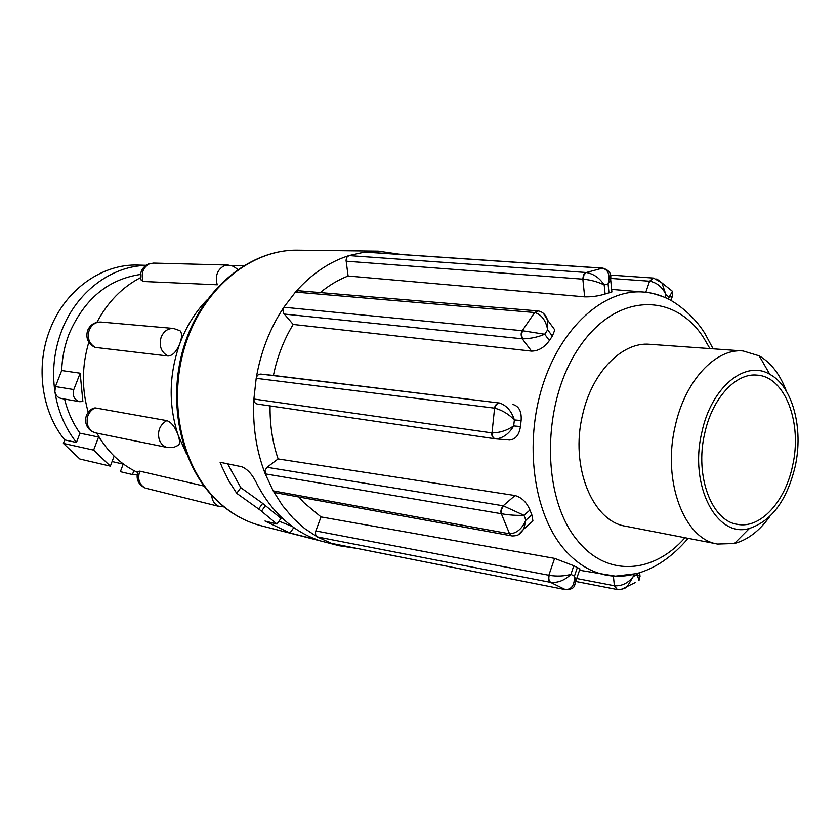<?xml version="1.0" encoding="UTF-8"?>
<svg xmlns="http://www.w3.org/2000/svg" width="840" height="840" viewBox="0 0 840 840"><rect width="100%" height="100%" fill="white"/><g stroke="black" fill="none" stroke-linecap="round" stroke-linejoin="round"><path stroke-width="1.26" d="M769.85 516.422C759.497 530.901 747.695 539.921 734.433 543.501L717.601 544.047C684.264 539.396 662.014 481.163 675.192 426.216C684.915 380.814 715.606 348.128 743.085 350.963L759.202 355.845C771.078 362.744 780.129 374.524 786.376 391.188M743.085 350.963L649.813 344.316C622.283 341.544 591.938 372.183 582.593 414.834C569.888 466.431 592.442 521.462 625.8 526.26L717.601 544.047M701.851 432.338C711.26 387.072 745.405 359.457 769.797 374.304C792.666 386.274 803.754 428.652 795.102 466.725C786.839 500.472 771.614 521.042 749.448 528.423C716.825 538.692 688.895 485.709 701.851 432.338M792.582 465.791C785.243 501.648 760.421 528.969 737.447 524.349C711.638 521.073 694.596 475.913 704.718 433.398C712.194 398.181 735.893 372.656 757.134 375.133C785.232 376.635 802.525 423.266 792.582 465.791M114.114 456.12L110.345 466.158L93.618 450.114L63.378 443.415L64.712 439.919L76.44 442.47C65.1 428.075 57.918 411.086 54.873 391.524L55.43 386.589L61.688 370.545C62.108 357.903 64.565 345.733 69.058 334.026C84.178 299.114 108.003 279.258 140.542 274.449M79.653 401.688C74.204 399.861 72.261 395.829 73.805 389.571L80.157 373.202L82.877 401.52L79.653 401.688L61.215 398.475C57.75 397.677 55.629 395.356 54.873 391.524C51.933 370.681 54.212 350.395 61.709 330.645C76.272 292.183 111.184 266.07 145.814 265.44M64.712 439.919C41.58 411.621 35.291 366.366 50.012 329.459C65.09 289.653 102.375 263.519 138.222 265.083L146.003 265.303M147.399 264.474C141.509 268.097 139.429 273.305 141.152 280.088L143.136 281.484L217.308 284.802L217.046 284.036C215.166 275.825 217.403 269.808 223.745 265.976L228.155 265.052L153.531 263.088L148.344 264.043M96.905 322.35C107.677 302.064 122.231 287.165 140.574 277.631M87.507 330.792C85.638 338.237 88.106 343.77 94.91 347.382L168.105 356.024C172.746 355.656 176.673 351.435 179.917 343.371C182.081 337.344 182.112 333.133 180.012 330.729L173.534 328.451L101.094 322.056C94.847 321.867 90.384 324.587 87.717 330.225M166.898 420.641L166.215 420.966C159.579 425.324 157.259 431.56 159.264 439.688C160.892 443.993 163.706 446.618 167.706 447.562L173.439 447.51L178.7 445.137C179.917 443.205 179.728 439.877 178.133 435.151C175.224 427.171 171.476 422.331 166.898 420.641L95.099 407.883L92.904 408.356C86.856 411.957 84.588 417.165 86.111 423.99M317.73 540.12L316.774 539.574C302.757 534.544 290.02 526.176 278.586 514.479C269.671 505.25 262.091 494.351 255.864 481.782C251.874 473.949 247.17 468.941 241.763 466.757L220.101 462.273L222.043 467.082L228.753 480.795L236.691 493.29L260.001 509.975L276.948 524.034L264.978 521.031L289.957 533.012L317.846 539.962M298.904 497.007L303.818 502.582L321.006 516.915L315.483 531.941L315.683 534.923L317.31 536.928L304.616 528.518L292.877 517.933L282.334 505.334L273.179 490.886L275.594 492.744L511.77 535.889L509.344 533.746L273.179 490.886L265.24 473.876C256.274 450.786 252.483 425.838 253.88 399.021C253.911 401.814 255.045 403.494 257.271 404.05L494.939 438.774M494.592 408.156L256.19 378.326L253.88 399.021L491.768 432.884C491.442 435.635 492.555 437.608 495.106 438.806L496.325 438.9C503.423 437.903 509.208 433.577 513.681 425.922C506.93 430.511 499.695 432.842 491.999 432.915L494.592 408.156C494.907 405.3 496.503 403.589 499.38 403.001L260.81 374.084C258.416 374.094 256.872 375.501 256.19 378.326C260.747 351.803 269.976 328.104 283.878 307.23L295.439 292.1C311.367 274.071 329.207 261.901 348.947 255.602L346.899 257.25L346.038 260.148L348.096 276.014L584.661 296.856L582.845 279.163L346.091 261.188M602.721 268.118L364.865 252.053L348.947 255.602L586.089 272.496C584.21 272.99 583.128 275.216 582.845 279.163L583.223 279.185C591.003 279.93 597.996 281.862 604.202 284.991C599.771 278.093 593.807 273.935 586.309 272.506L602.385 268.17C608.38 269.756 610.281 275.006 608.087 283.909L610.67 279.625L610.355 274.355M602.165 268.159L364.319 252.084L378.252 251.171L401.383 254.52M574.571 585.438L575.977 580.671L574.434 576.146C574.675 585.039 571.662 589.533 565.394 589.617L550.484 582.341C548.762 581.511 548.216 579.149 548.835 575.243L554.61 558.38L321.006 516.915M554.61 558.38L573.815 565.761L579.968 568.922L575.977 580.671C574.067 585.165 576.219 589.134 565.761 589.722L332.346 543.533M236.691 493.29L240.817 487.683L227.609 463.827M267.026 467.292L265.083 470.264L265.24 473.876L501.333 513.702C500.388 511.371 501.007 508.736 503.181 505.785L267.026 467.292L278.114 458.934C272.475 442.323 269.798 424.651 270.07 405.919M552.352 336.126L547.691 329.805L547.586 320.103L554.809 329.931L552.352 336.126L549.381 340.546C544.404 347.477 538.472 351.005 531.562 351.131L522.27 338.825C520.8 335.528 520.8 332.819 522.249 330.719L283.878 307.23L282.933 310.202L283.605 313.236L293.171 324.44C283.846 339.801 277.263 356.8 273.42 375.438L260.81 374.084M602.962 268.139C612.202 271.257 610.775 276.476 610.67 279.625L611.888 291.984L605.105 294.01C598.574 296.048 591.77 296.993 584.661 296.856M348.096 276.014C338.342 279.783 329.07 285.317 320.271 292.593M293.171 324.44L531.562 351.131M512.652 404.407C518.952 406.067 521.777 411.453 521.125 420.578L514.374 419.927C511.56 411.159 506.688 405.542 499.748 403.053L273.42 375.438M521.125 420.578L520.443 426.542C519.204 434.889 515.592 439.383 509.618 440.024L508.505 439.94M515.035 495.527C521.682 497.427 526.659 502.247 529.956 510.017L523.961 515.288L503.181 505.785L515.035 495.527L278.114 458.934M529.956 510.017L531.856 514.878L532.928 520.968L523.793 529.074L525.871 520.159C522.049 528.895 516.611 533.442 509.565 533.788L501.333 513.702M356.916 548.425L339.37 545.759L331.527 543.375L317.31 536.928L550.484 582.341M538.409 310.968L298.421 290.756L295.439 292.1L534.66 312.532L537.968 310.916M522.648 338.856C530.46 338.709 537.81 337.166 544.698 334.236L522.48 330.74L521.472 334.94L522.648 338.856L284.172 314.044M522.249 330.719L534.66 312.532M543.553 313.551L547.575 320.093C545.727 314.685 542.567 311.63 538.125 310.926L534.881 312.554C541.496 314.548 545.769 320.303 547.691 329.805L544.698 334.236L549.381 340.546M583.223 279.185L583.947 275.006L586.089 272.496M645.792 292.246L649.572 281.211L611.048 278.45M610.848 275.1L653.52 278.072L649.572 281.211L653.468 278.061M617.295 589.533L614.376 585.753L576.712 578.508M573.815 565.761L570.896 574.361C564.134 576.23 556.909 576.545 549.202 575.316L315.756 530.933M565.708 589.712L565.173 589.575M512.001 535.92L509.344 533.746M491.768 432.884L491.999 432.915C492.062 436.296 493.248 438.281 495.548 438.858L257.271 404.05M668.43 299.166L669.134 297.077L672.315 296.468L672.63 295.606M649.95 281.232C657.226 282.818 662.55 287.322 665.931 294.735L669.134 297.077L672.462 291.344L668.924 288.267M664.997 297.507L665.931 294.735L661.899 282.891L656.764 278.901M613.389 576.072L614.376 585.753L617.348 589.554C622.283 589.481 625.622 588.43 627.375 586.383L621.369 589.438M633.129 574.476L633.328 576.419C628.341 582.992 622.146 586.121 614.744 585.827M640.038 576.429L636.993 574.749L633.328 576.419L627.375 586.394L635.114 582.645M636.867 573.542L638.999 580.493L639.975 575.883L639.671 572.723M549.202 575.316C548.394 578.55 548.898 580.913 550.704 582.393C558.054 582.981 564.784 580.303 570.896 574.361L574.434 576.146L577.353 567.557M503.548 505.858L501.522 509.46L501.554 513.744C509.082 515.077 516.548 515.592 523.961 515.288L525.871 520.159L531.856 514.878M518.469 534.587L523.782 529.074M499.748 403.053C497.312 403.116 495.673 404.828 494.823 408.198C502.058 410.099 508.578 414.015 514.374 419.927L513.681 425.922L520.443 426.542M509.618 440.024L495.663 438.869M289.957 533.012L293.822 527.572M276.948 524.034L281.001 518.375L262.678 503.391L240.817 487.683M292.31 526.491L278.995 521.178M204.089 486.087L139.839 471.156L137.917 471.461C135.797 478.769 138.033 484.218 144.648 487.809M137.571 472.437C120.582 464.436 107.016 451.343 96.873 433.146M88.232 412.23C81.627 389.183 81.816 365.852 88.82 342.216M93.618 450.114L98.564 437.042L101.913 441.452M76.44 442.47L79.968 433.188C72.807 423.15 67.683 411.779 64.585 399.063M73.805 389.571L55.44 386.558M80.157 373.202L61.688 370.545M137.078 474.947L132.436 474.548L133.906 470.62M98.564 437.042L79.968 433.188M110.345 466.158L79.842 459.018L63.378 443.415M112.077 461.548L123.68 464.237M123.197 464.121L120.362 471.681L132.436 474.548M186.764 454.461L178.133 435.151C168.304 405.017 168.903 374.419 179.917 343.371C186.354 326.33 195.447 311.798 207.175 299.754M143.136 281.484L142.874 280.77C141.015 273.116 143.147 267.509 149.268 263.939L153.531 263.088M224.049 506.94L218.526 506.173C214.41 504.273 212.132 500.651 211.68 495.296M145.005 487.945L145.309 488.04C139.377 484.827 137.466 479.441 139.555 471.86L139.839 471.156M86.468 424.998C88.295 429.251 91.476 431.907 95.991 432.968C92.138 432.065 89.418 429.597 87.833 425.586C85.869 418.005 88.074 412.199 94.448 408.177L95.099 407.883M168.105 356.024L167.433 355.74C160.934 351.729 158.834 345.555 161.144 337.218C163.748 331.233 167.874 328.314 173.534 328.451M95.991 347.707L95.34 347.435C89.061 343.675 87.024 337.921 89.208 330.173C91.686 324.618 95.645 321.909 101.094 322.056M378.252 251.171L297.581 250.194C252.189 249.344 204.918 286.545 186.155 342.426C167.255 398.213 180.442 464.132 215.849 499.296C229.309 512.631 244.44 521.462 261.219 525.777C244.136 521.346 228.837 512.452 215.303 499.086M631.732 574.77C622.818 576.671 613.966 576.723 605.168 574.928C589.449 571.61 575.452 562.632 563.188 548.005C533.442 512.347 524.118 443.352 542.703 385.308C561.151 327.149 603.76 289.38 642.505 291.974C651.473 292.519 660.009 294.861 668.125 299.008M709.926 348.6L703.626 337.743C674.153 291.564 615.311 292.593 578.582 348.296C541.317 403.347 541.275 497.543 577.385 540.414C606.848 577.479 653.489 573.762 684.957 537.726M608.979 292.908L608.087 283.909L604.202 284.991L605.105 294.01M258.615 508.988L262.678 503.391M261.418 511.224L265.472 505.628M769.797 374.304L759.202 355.845M297.581 250.194C251.055 249.501 204.015 286.996 185.293 342.195C166.467 397.425 179.193 462.672 214.609 498.382M611.635 289.411L642.505 291.974C647.251 292.688 647.64 291.344 663.59 296.94C673.375 300.195 693.577 314.632 705.001 333.701L713.129 348.831M688.118 538.335C672.483 556.71 655.316 568.46 636.615 573.615L615.489 576.146L579.516 570.255M339.37 545.759L261.219 525.777M576.082 581.522L617.043 589.501M331.863 543.47L565.761 589.722M653.52 278.072L661.899 282.891L672.462 291.344L672.315 296.468L670.95 300.489M523.793 529.063C519.74 533.925 519.33 535.836 512.148 535.952M167.706 447.562L95.991 432.968M219.797 506.594L146.528 488.429M243.348 265.839L231.315 265.514M237.815 269.483L233.415 266.28L228.155 265.052M749.448 528.423L734.433 543.501"/></g></svg>
